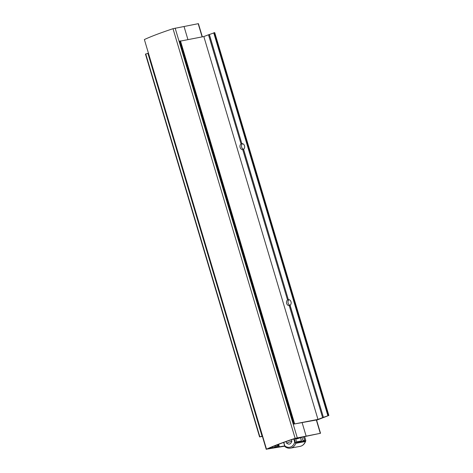 <?xml version="1.0" encoding="UTF-8"?>
<svg xmlns="http://www.w3.org/2000/svg" width="473" height="473" viewBox="0 0 473 473"><rect width="100%" height="100%" fill="white"/><g stroke="black" fill="none" stroke-linecap="round" stroke-linejoin="round"><path stroke-width="0.71" d="M316.242 420.018L293.361 424.169L179.237 41.334L203.839 36.551L208.492 34.789L241.035 143.952L241.833 143.662L209.303 34.553L214.736 32.625L328.865 415.46L316.62 420.19M208.492 34.789L209.303 34.553M243.542 149.403L288.341 299.663L287.543 299.959L242.714 149.58L243.583 149.249L288.341 299.663M209.362 34.458L241.833 143.662M290.05 305.41L323.431 417.387L322.621 417.624L289.222 305.588L290.091 305.256L323.431 417.387M145.548 54.082L148.179 53.283M262.397 436.413L259.582 436.922L262.308 436.118M323.491 417.292L328.865 415.46M293.361 424.169L317.968 419.385L322.621 417.624M242.714 149.58A3.009 2.318 79.6 0 1 240.13 147.428A3.009 2.318 79.6 0 1 241.035 143.952M203.839 36.551L317.968 419.385M289.222 305.588A3.009 2.318 79.6 0 1 286.638 303.435A3.009 2.318 79.6 0 1 287.543 299.959M241.91 143.621A3.009 2.318 79.6 0 1 244.494 145.773A3.009 2.318 79.6 0 1 243.583 149.249A3.009 2.318 -100.4 0 1 241.537 146.748A3.009 2.318 -100.4 0 1 242.548 143.674M288.418 299.628A3.009 2.318 79.6 0 1 291.001 301.78A3.009 2.318 79.6 0 1 290.091 305.256A3.009 2.318 -100.4 0 1 288.045 302.755A3.009 2.318 -100.4 0 1 289.056 299.675M296.63 438.022L295.028 438.56A45.325 4.021 163.4 0 0 294.105 438.855L291.965 439.565A45.325 4.021 163.4 0 0 289.872 440.268L287.821 440.972A45.325 4.021 163.4 0 0 285.828 441.664L283.901 442.356A45.325 4.021 163.4 0 0 282.032 443.03L280.235 443.698A45.325 4.021 163.4 0 0 278.514 444.348L276.871 444.987A45.325 4.021 163.4 0 0 275.316 445.607L273.849 446.205A45.325 4.021 163.4 0 0 272.478 446.79L271.2 447.346A45.325 4.021 163.4 0 0 270.018 447.884L270.018 447.884M297.57 437.951L296.648 438.087M270.042 447.896L268.948 448.392A45.325 4.021 163.4 0 0 268.522 448.605L271.36 448.221L277.391 446.346L274.251 447.689L284.681 445.909M271.112 447.387L271.36 448.221M274.441 447.198L276.191 446.754L274.441 447.198M276.823 446.76L276.953 447.192M277.982 444.602L278.668 446.908M284.758 446.181L266.494 449.184A57.274 5.079 -16.6 0 1 295.128 438.329L320.523 433.28L302.176 437.105L297.464 438.737L295.909 438.991L297.653 438.223M266.252 449.35L144.377 39.549A57.274 5.079 -16.6 0 1 173.012 28.699L295.128 438.329M202.338 36.829L198.406 23.65L173.012 28.699M300.113 437.738L297.346 438.566L300.071 437.596M184.027 26.488L187.899 39.484M302.117 422.614L306.143 436.118M291.853 441.214A7.018 0.621 163.4 0 0 286.608 443.201C289.068 444.892 290.818 444.23 291.853 441.214L291.415 439.748M286.608 443.201L286.124 441.563M300.509 437.803L301.449 440.96L296.547 441.859L295.501 438.341M301.922 437.2L302.957 440.682L304.594 440.381L303.542 436.851M284.965 446.636L284.829 445.897L285.184 446.825C286.88 448.008 288.666 448.439 290.534 448.126A10.028 7.728 79.6 0 0 295.796 443.302L294.72 442.149A9.022 6.953 79.6 0 1 284.829 445.897L283.782 442.391M305.528 440.162L305.795 440.765L295.43 442.669M305.351 441.546L305.765 440.883C304.707 443.928 302.815 445.761 300.089 446.37A10.028 7.728 -100.4 0 0 305.351 441.546L295.796 443.302M213.725 32.803L327.854 415.637M145.589 54.017L259.718 436.851M145.731 53.963L259.86 436.798M147.901 53.337L262.03 436.171M179.911 41.009L294.04 423.843M179.77 41.062L293.893 423.897M180.455 40.849L294.584 423.684M214.269 32.649L328.398 415.483M274.778 445.879L275.067 446.855M272.566 446.749L272.815 447.588M275.729 445.436L276.072 446.589M276.977 444.951L277.391 446.346M144.377 39.549L266.494 449.184M175.146 28.12L297.263 437.756M198.181 23.668L202.119 36.87M316.242 419.705L320.298 433.298M295.796 438.235L296.003 438.92M296.908 438.075L297.014 438.418M293.78 438.991L294.72 442.149M294.307 438.79L295.442 442.592M304.547 436.668L305.747 440.7M145.453 54.088L259.582 436.922M278.632 444.301L279.36 446.743M272.306 446.92L272.543 447.706M277.196 444.88L277.627 446.335M316.461 419.663L320.523 433.28M295.696 438.27L295.909 438.991M283.646 442.444L284.817 446.376M304.636 436.65L305.783 440.499M300.089 446.37L290.534 448.126"/></g></svg>
